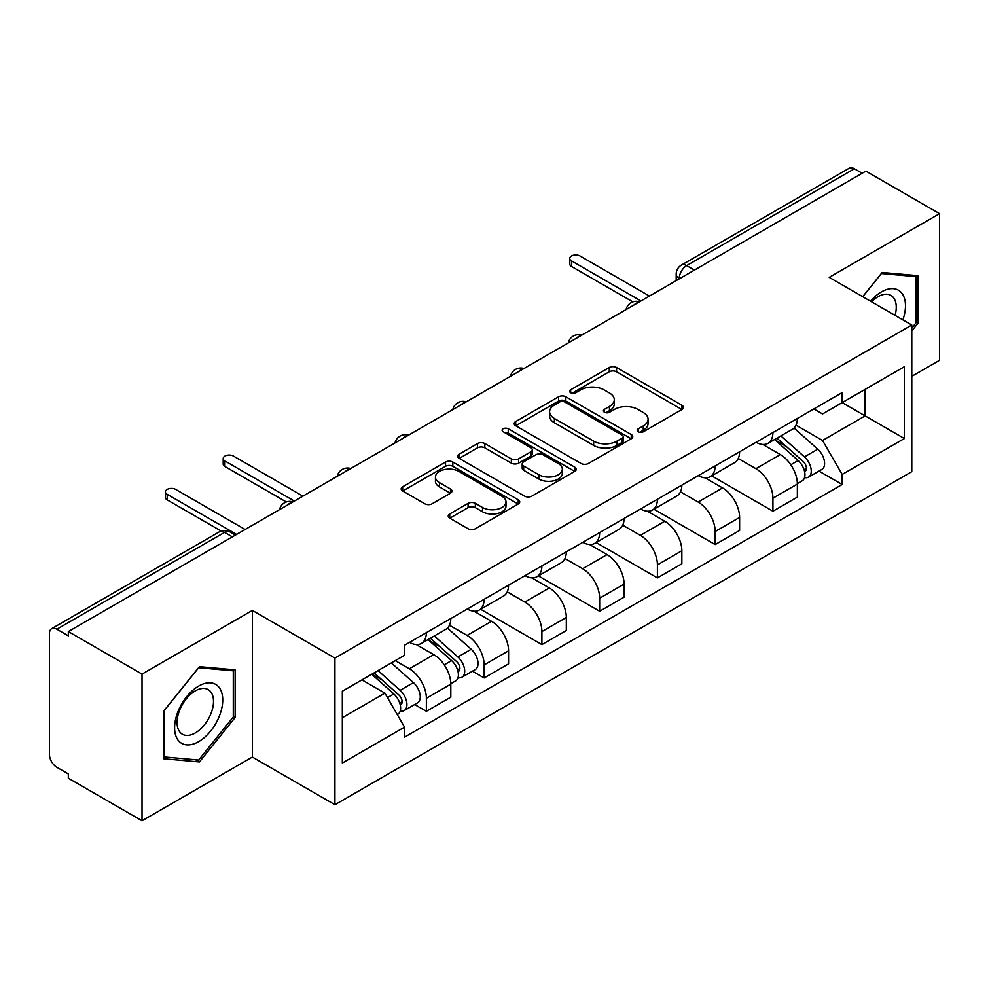 <?xml version="1.0" encoding="UTF-8"?>
<svg xmlns="http://www.w3.org/2000/svg" width="989" height="989" viewBox="0 0 989 989"><rect width="100%" height="100%" fill="white"/><g stroke="black" fill="none" stroke-linecap="round" stroke-linejoin="round"><path stroke-width="1.48" d="M638.264 431.76A3.597 2.077 0 0 0 643.357 431.76L681.965 409.471A5.143 2.967 0 0 0 683.473 407.369A5.143 2.967 0 0 0 681.965 405.267L616.555 367.5A5.143 2.967 0 0 0 609.286 367.5L570.665 389.79A3.597 2.077 0 0 0 569.615 391.261A3.597 2.077 0 0 0 570.665 392.732A3.597 2.077 0 0 0 575.759 392.732L580.753 389.851A16.442 9.494 0 0 1 604.007 389.851L609.459 392.992A16.442 9.494 0 0 1 614.28 399.704A16.442 9.494 0 0 1 609.459 406.417L604.464 409.31A3.597 2.077 0 0 0 603.414 410.781A3.597 2.077 0 0 0 604.464 412.24A3.597 2.077 0 0 0 609.558 412.24L614.552 409.359A16.442 9.494 0 0 1 637.806 409.359L643.258 412.512A16.442 9.494 0 0 1 648.079 419.225A16.442 9.494 0 0 1 643.258 425.938L638.264 428.818A3.597 2.077 0 0 0 637.213 430.289A3.597 2.077 0 0 0 638.264 431.76L638.264 428.818M449.735 513.959A5.143 2.967 0 0 0 448.227 516.06A5.143 2.967 0 0 0 449.735 518.149L468.081 528.756A5.143 2.967 0 0 0 475.35 528.756L518.236 503.994A5.143 2.967 0 0 0 519.744 501.893A5.143 2.967 0 0 0 518.236 499.791L452.826 462.024A5.143 2.967 0 0 0 445.557 462.024L402.671 486.786A5.143 2.967 0 0 0 401.163 488.887A5.143 2.967 0 0 0 402.671 490.977L424.837 503.784A5.143 2.967 0 0 0 432.106 503.784L450.465 493.19A5.143 2.967 0 0 0 451.961 491.088A5.143 2.967 0 0 0 450.465 488.986L439.462 482.644A13.747 7.937 0 0 1 435.444 477.032A13.747 7.937 0 0 1 443.925 469.701A13.747 7.937 0 0 1 458.908 471.419L501.979 496.28A13.747 7.937 0 0 1 506.009 501.893A13.747 7.937 0 0 1 497.516 509.224A13.747 7.937 0 0 1 482.533 507.505L475.35 503.364A5.143 2.967 0 0 0 468.081 503.364L449.735 513.959L449.735 518.149M334.925 658.081L252.356 610.411L142.02 674.102L68.328 631.563L865.87 171.122L939.55 213.661L829.215 277.353L911.784 325.022L334.925 658.081L334.925 804.725L911.784 471.679L911.784 325.022M581.112 463.495A5.143 2.967 0 0 0 588.381 463.495L631.266 438.733A5.143 2.967 0 0 0 632.775 436.644A5.143 2.967 0 0 0 631.266 434.542L565.844 396.774A5.143 2.967 0 0 0 558.587 396.774L515.702 421.524A5.143 2.967 0 0 0 514.193 423.626A5.143 2.967 0 0 0 515.702 425.727L581.112 463.495M504.6 432.539A3.597 2.077 0 0 1 508.247 433.046L508.247 428.769L574.757 467.167A5.143 2.967 0 0 1 576.266 469.268A5.143 2.967 0 0 1 574.757 471.37L531.872 496.119A5.143 2.967 0 0 1 524.603 496.119L459.18 458.352L459.18 454.161A5.143 2.967 0 0 0 457.672 456.25A5.143 2.967 0 0 0 459.18 458.352M459.18 454.161L477.539 443.567A5.143 2.967 0 0 1 484.808 443.567L511.338 458.884A5.143 2.967 0 0 0 518.607 458.884L530.784 451.849A5.143 2.967 0 0 0 532.28 449.748A5.143 2.967 0 0 0 530.784 447.658L503.154 431.711A3.597 2.077 0 0 1 502.103 430.24A3.597 2.077 0 0 1 504.328 428.324A3.597 2.077 0 0 1 508.247 428.769M142.02 674.102L142.02 820.759L68.328 778.219L68.328 773.942L56.855 767.316A10.471 6.045 -120 0 1 49.45 754.483L49.45 633.492A10.471 6.045 -120 0 1 51.613 628.695L219.348 531.859A10.471 6.045 60 0 1 224.577 532.379L56.855 629.214A10.471 6.045 -120 0 0 51.613 628.695M911.784 376.339L939.55 360.305L939.55 213.661M142.02 820.759L252.356 757.055L334.925 804.725M68.328 631.563L68.328 635.84L56.855 629.214M694.439 270.096L686.663 265.596A10.471 6.045 60 0 0 681.433 265.077L849.155 168.241A10.471 6.045 60 0 1 854.385 168.76L686.663 265.596A10.471 6.045 120 0 0 679.258 278.428L679.258 278.849M862.161 173.248L854.385 168.76M772.928 432.552A24.082 13.908 60 0 1 767.946 443.369L792.387 429.263A24.082 13.908 -120 0 0 797.369 418.446M738.251 458.488L755.905 468.675A24.082 13.908 60 0 1 772.928 498.184L797.369 484.066A24.082 13.908 -120 0 0 780.333 454.569L762.853 444.469M797.369 484.066L797.369 497.108L772.928 511.214L711.672 475.857M767.946 443.369A24.082 13.908 60 0 1 756.091 442.281M772.928 498.184L772.928 511.214M715.171 465.906A24.082 13.908 60 0 1 710.189 476.71L734.617 462.605A24.082 13.908 -120 0 0 739.611 451.788M653.914 509.199L715.171 544.568L739.611 530.463L739.611 517.42A24.082 13.908 -120 0 0 722.576 487.923L705.083 477.823M710.189 476.71A24.082 13.908 60 0 1 698.333 475.622M680.494 491.842L698.147 502.029A24.082 13.908 60 0 1 715.171 531.526L715.171 544.568M657.413 499.247A24.082 13.908 60 0 1 652.431 510.064L676.859 495.946A24.082 13.908 -120 0 0 681.854 485.142M596.157 542.553L657.413 577.91L681.854 563.804L681.854 550.762A24.082 13.908 -120 0 0 664.818 521.265L647.325 511.165M652.431 510.064A24.082 13.908 60 0 1 640.563 508.976M622.736 525.184L640.378 535.37A24.082 13.908 60 0 1 657.413 564.88L657.413 577.91M599.655 532.601A24.082 13.908 60 0 1 594.661 543.406L619.102 529.3A24.082 13.908 -120 0 0 624.084 518.483M538.399 575.895L599.655 611.264L624.096 597.158L624.096 584.116A24.082 13.908 -120 0 0 607.061 554.619L589.568 544.519M594.661 543.406A24.082 13.908 60 0 1 582.805 542.318M564.966 558.538L582.62 568.724A24.082 13.908 60 0 1 599.655 598.221L599.655 611.264M541.898 565.943A24.082 13.908 60 0 1 536.903 576.76L561.344 562.642A24.082 13.908 -120 0 0 566.326 551.837M480.629 609.249L541.898 644.605L566.326 630.5L566.326 617.457A24.082 13.908 -120 0 0 549.303 587.961L531.81 577.86M536.903 576.76A24.082 13.908 60 0 1 525.048 575.672M507.209 591.879L524.862 602.066A24.082 13.908 60 0 1 541.898 631.575L541.898 644.605M484.128 599.297A24.082 13.908 60 0 1 479.146 610.102L503.586 595.996A24.082 13.908 -120 0 0 508.569 585.179M472.421 671.197L484.128 677.96L508.569 663.854L508.569 650.811A24.082 13.908 -120 0 0 491.533 621.315L474.052 611.214M479.146 610.102A24.082 13.908 60 0 1 467.29 609.014M449.451 625.233L467.105 635.42A24.082 13.908 60 0 1 484.128 664.917L484.128 677.96M426.37 632.639A24.082 13.908 60 0 1 421.388 643.456L445.816 629.338A24.082 13.908 -120 0 0 450.811 618.533M414.651 704.539L426.37 711.301L450.811 697.196L450.811 684.153A24.082 13.908 -120 0 0 433.775 654.656L416.282 644.556M421.388 643.456A24.082 13.908 60 0 1 409.533 642.368M395.266 660.64L409.335 668.762A24.082 13.908 60 0 1 426.37 698.271L426.37 711.301M813.848 408.927L822.551 413.958L904.379 366.709L865.128 389.369L865.128 415.875L822.551 440.464L796.009 425.146M342.33 717.717L384.906 693.141L404.526 727.125L342.33 763.038L342.33 691.212L404.526 655.299L404.526 645.248L842.171 392.584L842.171 402.622L904.379 438.535L842.171 474.448L822.551 440.464M904.379 366.709L904.379 438.535M404.526 727.125L404.526 737.176L842.171 484.499L842.171 474.448M911.784 330.907L917.891 323.304L917.891 275.659L882.163 272.47L862.692 296.688M252.356 610.411L252.356 757.055M163.68 758.748L199.407 761.938L235.135 717.495L235.135 669.85L199.407 666.66L163.68 711.103L163.68 758.748M384.906 693.141L361.949 679.876M818.979 471.11L842.171 484.499M916.037 322.241L917.891 323.304M195.624 759.762L199.407 761.938M233.28 716.419L235.135 717.495M639.698 432.267L643.258 430.215A16.442 9.494 0 0 0 648.079 423.502L648.079 419.225M614.28 399.704L614.28 403.982A16.442 9.494 0 0 1 609.459 410.695L605.898 412.759M681.903 409.508L616.555 371.777A5.143 2.967 0 0 0 609.286 371.777L572.099 393.239M631.205 438.77L565.844 401.052A5.143 2.967 0 0 0 558.587 401.052L515.764 425.764M622.18 438.102A3.597 2.077 0 0 0 623.231 436.644A3.597 2.077 0 0 0 622.18 435.172L564.756 402.016A3.597 2.077 0 0 0 559.675 402.016L554.396 405.057A16.442 9.494 0 0 0 549.587 411.77A16.442 9.494 0 0 0 554.396 418.483L593.647 441.143A16.442 9.494 0 0 0 616.913 441.143L622.18 438.102L622.18 442.38A3.597 2.077 0 0 0 623.231 440.909L623.231 436.644M549.587 411.77L549.587 416.048A16.442 9.494 0 0 0 554.396 422.76L554.396 418.483M622.18 442.38L616.913 445.421A16.442 9.494 0 0 1 593.647 445.421L554.396 422.76M459.255 458.389L477.539 447.832L477.539 443.567M532.28 449.748L532.28 454.025A5.143 2.967 0 0 1 530.784 456.127L518.607 463.149A5.143 2.967 0 0 1 511.338 463.149L484.808 447.832A5.143 2.967 0 0 0 477.539 447.832M508.247 433.046L574.683 471.407M538.869 474.769A13.747 7.937 0 0 0 553.852 476.5A13.747 7.937 0 0 0 562.333 469.157A13.747 7.937 0 0 0 558.303 463.544L543.134 454.792A5.143 2.967 0 0 0 535.865 454.792L523.688 461.814A5.143 2.967 0 0 0 522.192 463.915A5.143 2.967 0 0 0 523.688 466.017L538.869 474.769L538.869 479.047A13.747 7.937 0 0 0 553.852 480.765A13.747 7.937 0 0 0 562.333 473.434L562.333 469.157M522.192 463.915L522.192 468.193A5.143 2.967 0 0 0 523.688 470.294L523.688 466.017M538.869 479.047L523.688 470.294M506.009 501.893L506.009 506.17A13.747 7.937 0 0 1 497.516 513.501A13.747 7.937 0 0 1 482.533 511.783L475.35 507.641A5.143 2.967 0 0 0 468.081 507.641L449.797 518.199M435.444 477.032L435.444 481.309A13.747 7.937 0 0 0 439.462 486.922L439.462 482.644M450.391 493.227L439.462 486.922M518.174 504.031L452.826 466.301A5.143 2.967 0 0 0 445.557 466.301L402.733 491.026M774.61 439.524L798.135 460.528A13.092 7.553 60 0 1 802.252 480.765L797.369 483.584M775.228 440.08L786.304 446.472M776.983 438.152L803.167 461.517A6.28 3.622 60 0 1 805.145 471.234A6.28 3.622 60 0 1 804.564 471.469M780.902 435.889L804.44 456.893A13.092 7.553 60 0 1 808.545 477.131A13.092 7.553 60 0 1 804.589 477.551M794.019 428.002L817.767 449.191A13.092 7.553 60 0 1 821.871 469.441L808.545 477.131M632.873 301.88L571.518 266.461A6.021 3.474 180 0 1 569.751 264.001L569.751 258.438A6.021 3.474 -0 0 0 571.518 260.898L640.934 300.977M649.452 296.057L580.024 255.978A6.021 3.474 -0 0 0 573.472 255.224A6.021 3.474 -0 0 0 569.751 258.438M902.87 319.892A34.034 19.656 120 0 0 902.265 293.758A34.034 19.656 120 0 0 870.518 301.2M895.07 315.38A25.763 14.872 120 0 0 893.821 298.109A25.763 14.872 120 0 0 890.928 295.414A25.763 14.872 120 0 0 871.569 301.806M862.767 296.725L881.422 273.52L916.037 276.623L916.037 322.773L911.784 328.076M913.749 275.288L916.037 276.623M219.509 687.936A34.034 19.656 120 0 0 186.637 696.751A34.034 19.656 120 0 0 177.822 739.797A34.034 19.656 120 0 0 210.694 730.995A34.034 19.656 120 0 0 219.509 687.936M211.065 692.288A25.763 14.872 120 0 0 208.172 689.605A25.763 14.872 120 0 0 184.201 701.634A25.763 14.872 120 0 0 179.504 731.551A25.763 14.872 120 0 0 182.409 734.234A25.763 14.872 120 0 0 206.38 722.205A25.763 14.872 120 0 0 211.065 692.288M198.665 760.034L164.05 756.931L164.05 710.782L198.665 667.711L233.28 670.802L233.28 716.963L198.665 760.034M230.993 669.479L233.28 670.802M428.039 639.611L451.577 660.603A13.092 7.553 60 0 1 455.694 680.852L450.799 683.671M428.67 640.167L439.746 646.559M430.413 638.239L456.609 661.604A6.28 3.622 60 0 1 458.575 671.321A6.28 3.622 60 0 1 458.006 671.543M434.332 635.976L457.87 656.98A13.092 7.553 60 0 1 461.987 677.218A13.092 7.553 60 0 1 458.031 677.638M447.461 628.089L471.209 649.279A13.092 7.553 60 0 1 475.313 669.516L461.987 677.218M286.315 501.967L224.948 466.536A6.021 3.474 180 0 1 223.193 464.088L223.193 458.525A6.021 3.474 -0 0 0 224.948 460.985L294.376 501.064M302.894 496.144L233.466 456.065A6.021 3.474 -0 0 0 226.901 455.311A6.021 3.474 -0 0 0 223.193 458.525M371.716 674.238L393.82 693.957A13.092 7.553 60 0 1 397.924 714.194L397.281 714.577M371.938 674.115L381.989 679.9M374.102 672.866L398.851 694.958A6.28 3.622 60 0 1 400.817 704.675A6.28 3.622 60 0 1 400.248 704.897M378.021 670.604L400.112 690.322A13.092 7.553 60 0 1 404.217 710.559A13.092 7.553 60 0 1 400.273 710.98M391.347 662.914L413.439 682.633A13.092 7.553 60 0 1 417.556 702.87L404.217 710.559M221.14 531.044L167.19 499.89A6.021 3.474 180 0 1 165.423 497.43L165.423 491.867A6.021 3.474 -0 0 0 167.19 494.327L236.618 534.406M245.136 529.498L175.708 489.419A6.021 3.474 -0 0 0 169.144 488.665A6.021 3.474 -0 0 0 165.423 491.867M679.628 278.638L679.258 278.428A10.471 6.045 0 0 1 676.192 274.151L676.192 280.629M484.128 664.917L508.569 650.811M541.898 631.575L566.326 617.457M599.655 598.221L624.096 584.116M657.413 564.88L681.854 550.762M715.171 531.526L739.611 517.42M426.37 698.271L450.811 684.153M409.335 668.762L433.775 654.656M467.105 635.42L491.533 621.315M524.862 602.066L549.303 587.961M582.62 568.724L607.061 554.619M640.378 535.37L664.818 521.265M698.147 502.029L722.576 487.923M755.905 468.675L780.333 454.569M638.622 302.313A10.471 6.045 120 0 0 633.998 304.983M580.864 335.667A10.471 6.045 120 0 0 576.241 338.337M523.094 369.008A10.471 6.045 120 0 0 518.471 371.679M465.337 402.362A10.471 6.045 120 0 0 460.713 405.033M407.579 435.704A10.471 6.045 120 0 0 402.956 438.374M349.822 469.058A10.471 6.045 120 0 0 345.198 471.728M292.064 502.4A10.471 6.045 120 0 0 287.44 505.07M232.353 536.866L224.577 532.379A10.471 6.045 120 0 1 229.819 531.859A10.471 10.471 0 0 0 219.348 531.859M643.258 430.215L643.258 425.938M604.464 412.24L604.464 409.31M609.459 410.695L609.459 406.417M570.665 392.732L570.665 389.79M609.286 371.777L609.286 367.5M616.555 371.777L616.555 367.5M681.965 409.471L681.965 405.267M515.702 425.727L515.702 421.524M558.587 401.052L558.587 396.774M565.844 401.052L565.844 396.774M631.266 438.733L631.266 434.542M593.647 445.421L593.647 441.143M616.913 445.421L616.913 441.143M484.808 447.832L484.808 443.567M511.338 463.149L511.338 458.884M518.607 463.149L518.607 458.884M530.784 456.127L530.784 451.849M574.757 471.37L574.757 467.167M468.081 507.641L468.081 503.364M475.35 507.641L475.35 503.364M482.533 511.783L482.533 507.505M450.465 493.19L450.465 488.986M402.671 490.977L402.671 486.786M445.557 466.301L445.557 462.024M452.826 466.301L452.826 462.024M518.236 503.994L518.236 499.791M798.135 460.528L790.804 464.756M806.443 468.366L804.082 469.726M817.767 449.191L804.44 456.893M571.518 260.898L571.518 266.461M451.577 660.603L444.246 664.843M459.885 668.44L457.524 669.813M471.209 649.279L457.87 656.98M224.948 460.985L224.948 466.536M393.82 693.957L387.49 697.616M402.115 701.794L399.766 703.154M413.439 682.633L400.112 690.322M167.19 494.327L167.19 499.89M639.512 301.806A10.471 10.471 0 0 0 626.074 309.557M581.755 335.147A10.471 10.471 0 0 0 568.316 342.911M523.985 368.501A10.471 10.471 0 0 0 510.547 376.253M466.227 401.843A10.471 10.471 0 0 0 452.789 409.607M408.469 435.197A10.471 10.471 0 0 0 395.031 442.948M350.712 468.539A10.471 10.471 0 0 0 337.274 476.302M292.954 501.893A10.471 10.471 0 0 0 279.516 509.644M235.419 535.098L229.819 531.859M681.433 265.077A10.471 10.471 0 0 0 676.192 274.151"/></g></svg>
